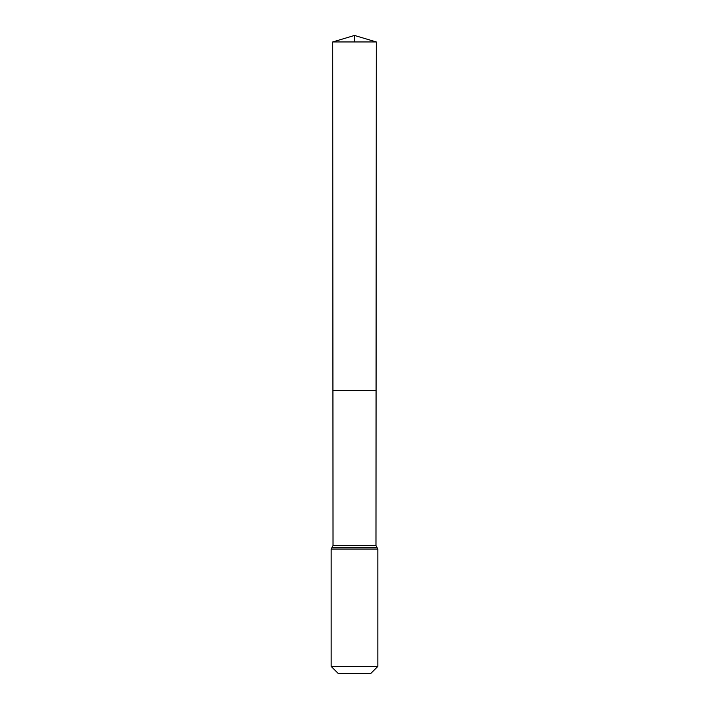 <?xml version="1.0" encoding="UTF-8"?>
<svg xmlns="http://www.w3.org/2000/svg" width="709" height="709" viewBox="0 0 709 709"><rect width="100%" height="100%" fill="white"/><g stroke="black" fill="none" stroke-linecap="round" stroke-linejoin="round"><path stroke-width="1.06" d="M331.156 666.416L377.844 666.416L370.71 673.55L338.29 673.55L331.156 666.416L331.156 549.041L333.026 545.576L375.974 545.576L376.293 41.955L332.707 41.955L354.5 35.45L354.5 41.955M333.026 545.576L332.929 390.579L376.071 390.579L332.929 390.579L332.707 41.955M377.844 666.416L377.844 549.041L375.974 545.576M354.5 390.579L376.071 390.579L376.293 41.955L354.5 35.45L376.293 41.955M331.156 549.041L377.844 549.041M332.087 547.313L376.913 547.313"/></g></svg>
